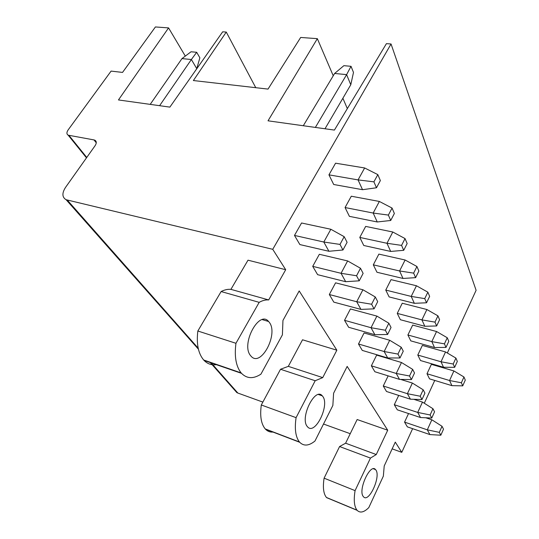 <?xml version="1.0" encoding="UTF-8"?>
<svg xmlns="http://www.w3.org/2000/svg" width="539" height="539" viewBox="0 0 539 539"><rect width="100%" height="100%" fill="white"/><g stroke="black" fill="none" stroke-linecap="round" stroke-linejoin="round"><path stroke-width="0.81" d="M86.483 157.846L68.17 135.181C66.533 134.117 66.519 132.358 68.143 129.906L111.095 71.101L122.535 72.415L155.414 26.95L168.566 27.9L118.459 99.944L169.873 107.12L222.668 31.814L226.272 32.07L193.38 80.54L268.024 89.097L300.674 37.454L317.343 38.66L268.024 120.817L334.416 130.081L386.416 43.652L391.044 43.989L476.105 290.292L447.336 353.005M317.343 38.66L333.243 75.763M342.885 98.246L347.332 108.615M226.272 32.07L255.762 87.689M168.566 27.9L185.308 56.096M68.17 135.181L94.015 139.924L96.265 142.815M198.413 349.178L66.122 199.726C62.066 197.294 61.864 193.198 65.502 187.437L95.086 145.705C96.71 143.158 96.656 141.333 94.931 140.228L94.015 139.924M233.993 389.38L236.837 392.587L237.861 393.052L211.194 362.888M66.122 199.726L272.741 249.314L285.704 269.716L248.007 260.182L230.914 289.362L268.685 299.94C265.673 299.684 262.506 300.486 259.178 302.345L235.947 343.289C234.256 356.495 235.988 366.365 241.142 372.907L241.533 373.352C246.929 378.769 253.391 379.038 260.916 374.167L282.402 334.847L282.955 320.449L299.192 290.939L336.848 350.188L302.527 339.786L288.311 366.358L322.726 377.61L315.194 380.743L296.079 417.658C294.449 428.903 295.574 437.014 299.455 441.993L299.704 442.276C303.807 446.353 308.894 445.935 314.971 441.023L332.853 405.463L333.601 393.234L347.163 366.412L387.709 430.216L357.148 419.531L345.607 443.206L376.262 454.545L387.709 430.216M376.262 454.545L370.455 458.083L355.08 490.625C353.564 500.017 354.204 506.532 357 510.177L357.155 510.345C360.146 513.276 364.034 512.36 368.804 507.597L383.35 476.132L384.213 465.972L395.282 442.121L401.771 452.336L392.156 448.852M350.242 433.7L323.515 424.031M262.864 402.094L237.861 393.052M441.118 366.56L440.855 367.126M434.751 380.44L424.287 403.246M412.625 428.667L401.771 452.336M391.044 43.989L272.741 249.314M285.704 269.716L268.685 299.94M336.848 350.188L322.726 377.61M322.726 396.374L322.288 395.835C315.099 386.638 299.576 418.096 307.324 426.558L307.56 426.834C314.958 435.788 330.003 405.153 322.726 396.374M250.682 355.76L251.046 356.185C260.856 367.807 278.771 333.958 269.284 322.329L268.604 321.5C259.097 309.602 240.535 344.488 250.682 355.76M375.804 469.927L375.542 469.604C370.34 462.752 357.667 490.524 363.347 496.587L363.488 496.756C368.844 503.399 381.174 476.26 375.804 469.927M339.994 244.41L342.945 250.002L347.096 242.314L344.185 236.675L339.994 244.41L323.811 242.024L328.911 251.275L299.866 244.571L294.483 235.428L301.557 222.991L330.845 229.264L323.811 242.024L294.483 235.428M328.945 174.845L335.568 163.196L364.64 167.966L358.058 179.905L328.945 174.845L333.702 184.5L362.525 189.694L358.058 179.905L373.904 181.845L377.826 174.616L380.359 180.578L376.485 187.767L362.525 189.694M356.555 275.752L359.237 280.826L363.124 273.374L360.483 268.26L356.555 275.752L341.046 273.3L345.674 281.695L317.619 274.668L312.714 266.354L319.344 254.293L347.635 260.937L341.046 273.3L312.714 266.354M345.061 207.542L351.293 196.216L379.362 201.451L373.177 213.046L345.061 207.542L349.407 216.355L377.246 221.967L373.177 213.046L388.376 215.081L392.062 208.061L394.366 213.491L390.721 220.478L377.246 221.967M371.607 304.239L374.053 308.86L377.704 301.645L375.299 296.982L371.607 304.239L356.717 301.739L360.941 309.393L333.809 302.13L329.329 294.53L335.568 282.834L362.915 289.76L356.717 301.739L329.329 294.53M359.796 237.423L365.671 226.407L392.796 232.006L386.968 243.278L359.796 237.423L363.771 245.494L390.687 251.437L386.968 243.278L401.568 245.386L405.038 238.568L407.154 243.527L403.711 250.318L390.687 251.437M385.351 330.239L387.588 334.47L391.038 327.476L388.835 323.205L385.351 330.239L371.034 327.712L374.895 334.726L348.639 327.281L344.529 320.314L350.424 308.962L376.882 316.097L371.034 327.712L344.529 320.314M373.311 264.838L378.87 254.112L405.112 260.007L399.594 270.969L373.311 264.838L376.97 272.256L403.01 278.454L399.594 270.969L413.642 273.132L416.93 266.495L418.87 271.05L415.609 277.652L403.01 278.454M397.944 354.076L399.999 357.963L403.266 351.172L401.238 347.251L397.944 354.076L384.159 351.529L387.709 357.977L362.275 350.411L358.496 343.99L364.068 332.967L389.69 340.257L384.159 351.529L358.496 343.99M385.756 290.076L391.031 279.64L416.438 285.758L411.203 296.416L385.756 290.076L389.131 296.922L414.35 303.316L411.203 296.416L424.739 298.619L427.858 292.172L429.644 296.362L426.551 302.783L414.35 303.316M409.525 376L411.425 379.577L414.525 372.995L412.658 369.377L409.525 376L396.239 373.453L399.514 379.395L374.861 371.742L371.364 365.819L376.653 355.107L401.481 362.504L396.239 373.453L371.364 365.819M397.25 313.388L402.262 303.228L426.888 309.521L421.916 319.897L397.25 313.388L400.376 319.721L424.82 326.27L421.916 319.897L434.973 322.12L437.938 315.847L439.581 319.721L436.644 325.967L424.82 326.27M420.225 396.232L421.97 399.547L424.921 393.147L423.196 389.798L420.225 396.232L407.39 393.692L410.422 399.19L386.503 391.489L383.263 385.998L388.154 375.872M407.895 334.988L412.679 325.091L436.556 331.519L431.82 341.618L407.895 334.988L410.799 340.87L434.522 347.527L431.82 341.618L444.432 343.855L447.255 337.751L448.785 341.342L445.989 347.419L434.522 347.527M430.122 414.963L431.746 418.035L434.555 411.816L432.952 408.717L430.122 414.963L417.718 412.429L420.535 417.536L397.31 409.815L394.299 404.715L398.698 395.417M417.792 355.053L422.354 345.411L445.537 351.94L441.017 361.77L417.792 355.053L420.494 360.53L443.523 367.268L441.017 361.77L453.211 364.02L455.906 358.078L457.328 361.413L454.653 367.329L443.523 367.268M439.312 432.359L440.821 435.216L443.509 429.165L442.02 426.282L439.312 432.359L427.312 429.839L429.927 434.589L407.363 426.868L404.56 422.118L408.542 413.548M427.009 373.749L431.375 364.344L453.899 370.947L449.573 380.527L427.009 373.749L429.529 378.856L451.911 385.648L449.573 380.527L461.377 382.778L463.958 376.983L465.278 380.096L462.725 385.863L451.911 385.648M259.178 302.345L221.131 291.545C224.534 289.787 227.795 289.059 230.914 289.362M216.954 364.573C211.995 365.469 207.704 364.088 204.086 360.436L203.681 359.998C198.251 353.51 196.304 343.848 197.84 331.007L235.947 343.289M221.131 291.545L197.84 331.007M315.194 380.743L280.523 369.262L288.311 366.358M273.374 432.029C270.315 432.386 267.694 431.443 265.498 429.199L265.235 428.916C261.119 423.944 259.805 415.967 261.307 404.984L296.079 417.658M280.523 369.262L261.307 404.984M330.919 499.431L326.459 497.47C323.467 493.798 322.679 487.364 324.094 478.167L339.583 446.541L345.607 443.206M355.08 490.625L324.094 478.167M370.455 458.083L339.583 446.541M194.404 72.132L196.762 68.669L199.868 57.801L196.688 52.29L191.049 51.778L181.973 58.603L150.206 104.371M196.762 68.669L191.372 59.519L159.605 105.684M181.973 58.603L191.372 59.519L196.688 52.29M344.185 236.675L330.845 229.264M342.945 250.002L328.911 251.275M325.004 128.767L350.781 84.758L346.611 74.631L315.369 127.42M350.781 84.758L353.49 72.428L351.03 66.317L343.862 65.67L334.625 73.459L303.302 125.735M334.625 73.459L346.611 74.631L351.03 66.317M373.904 181.845L376.485 187.767M377.826 174.616L364.64 167.966M360.483 268.26L347.635 260.937M359.237 280.826L345.674 281.695M388.376 215.081L390.721 220.478M392.062 208.061L379.362 201.451M375.299 296.982L362.915 289.76M374.053 308.86L360.941 309.393M401.568 245.386L403.711 250.318M405.038 238.568L392.796 232.006M388.835 323.205L376.882 316.097M387.588 334.47L374.895 334.726M413.642 273.132L415.609 277.652M416.93 266.495L405.112 260.007M401.238 347.251L389.69 340.257M399.999 357.963L387.709 357.977M424.739 298.619L426.551 302.783M427.858 292.172L416.438 285.758M412.658 369.377L401.481 362.504M411.425 379.577L399.514 379.395M434.973 322.12L436.644 325.967M437.938 315.847L426.888 309.521M423.196 389.798L412.375 383.054L407.39 393.692L383.263 385.998M412.375 383.054L400.632 379.416M421.97 399.547L410.422 399.19M444.432 343.855L445.989 347.419M447.255 337.751L436.556 331.519M432.952 408.717L422.475 402.094L417.718 412.429L394.299 404.715M422.475 402.094L413.743 399.291M431.746 418.035L420.535 417.536M453.211 364.02L454.653 367.329M455.906 358.078L445.537 351.94M442.02 426.282L431.854 419.787L427.312 429.839L404.56 422.118M431.854 419.787L425.77 417.772M440.821 435.216L429.927 434.589M461.377 382.778L462.725 385.863M463.958 376.983L453.899 370.947M86.766 157.449L69.012 135.451M198.184 348.174L67.321 200.124M241.142 372.907L203.681 359.998M299.455 441.993L265.235 428.916M357 510.177L326.459 497.47M96.212 141.872L94.931 140.228M236.837 392.587L210.264 362.572M241.533 373.352L204.086 360.436M268.604 321.5L262.358 319.647M299.704 442.276L265.498 429.199M322.288 395.835L318.522 394.555M357.155 510.345L326.621 497.645M375.542 469.604L373.412 468.789"/></g></svg>

